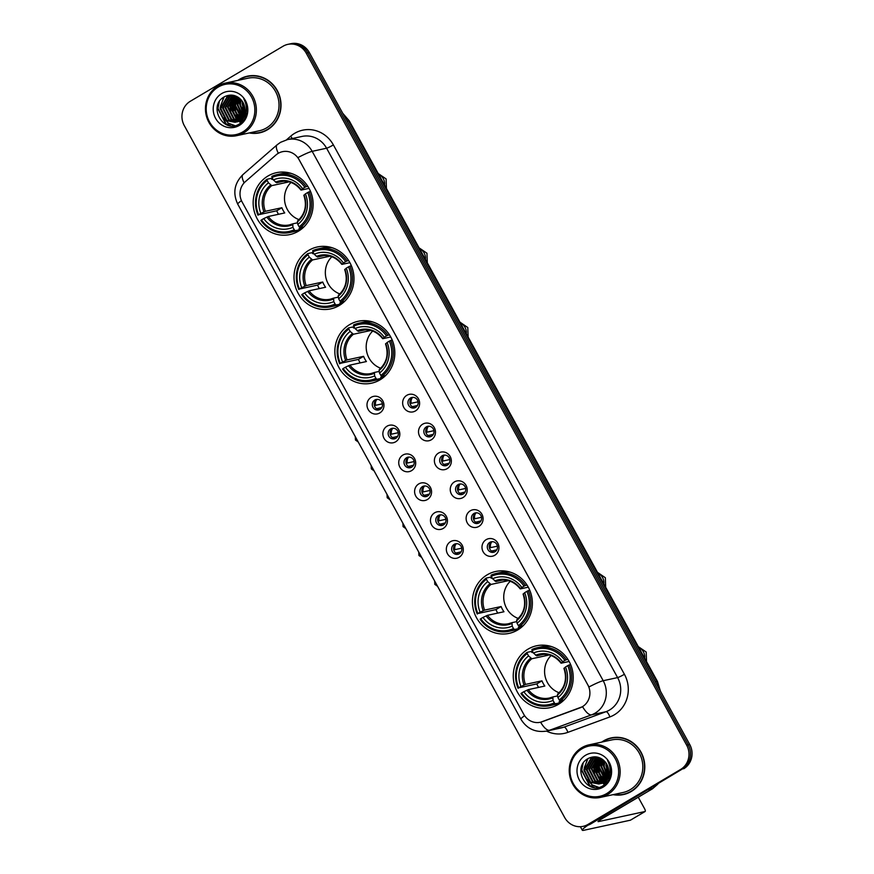 <?xml version="1.0" encoding="UTF-8"?>
<svg xmlns="http://www.w3.org/2000/svg" width="874" height="874" viewBox="0 0 874 874"><rect width="100%" height="100%" fill="white"/><g stroke="black" fill="none" stroke-linecap="round" stroke-linejoin="round"><path stroke-width="1.31" d="M528.049 649.12A31.672 29.902 -102.2 0 0 515.365 687.696A31.672 29.902 -102.2 0 0 549.932 707.689A31.672 29.902 -102.2 0 0 558.41 704.357A31.672 29.902 -102.2 0 0 571.104 665.769A31.672 29.902 -102.2 0 0 536.527 645.788A31.672 29.902 -102.2 0 0 528.049 649.12M308.806 250.314A31.672 29.902 -102.2 0 0 296.122 288.901A31.672 29.902 -102.2 0 0 330.689 308.883A31.672 29.902 -102.2 0 0 339.167 305.55A31.672 29.902 -102.2 0 0 351.861 266.963A31.672 29.902 -102.2 0 0 317.284 246.981A31.672 29.902 -102.2 0 0 308.806 250.314M349.655 324.615A31.672 29.902 -102.2 0 0 336.96 363.191A31.672 29.902 -102.2 0 0 371.537 383.183A31.672 29.902 -102.2 0 0 380.015 379.851A31.672 29.902 -102.2 0 0 392.699 341.264A31.672 29.902 -102.2 0 0 358.132 321.282A31.672 29.902 -102.2 0 0 349.655 324.615M487.2 574.819A31.672 29.902 -102.2 0 0 474.516 613.395A31.672 29.902 -102.2 0 0 509.083 633.388A31.672 29.902 -102.2 0 0 517.561 630.056A31.672 29.902 -102.2 0 0 530.256 591.469A31.672 29.902 -102.2 0 0 495.678 571.487A31.672 29.902 -102.2 0 0 487.2 574.819M267.957 176.013A31.672 29.902 -102.2 0 0 255.274 214.6A31.672 29.902 -102.2 0 0 289.84 234.582A31.672 29.902 -102.2 0 0 298.318 231.249A31.672 29.902 -102.2 0 0 311.013 192.662A31.672 29.902 -102.2 0 0 276.435 172.681A31.672 29.902 -102.2 0 0 267.957 176.013M379.775 412.954A8.958 8.467 77.8 0 1 368.162 409.48A8.958 8.467 77.8 0 1 371.177 397.32A8.958 8.467 77.8 0 1 382.79 400.795A8.958 8.467 77.8 0 1 379.775 412.954M374.815 400.03A5.375 5.08 -102.2 0 0 378.529 409.972A5.375 5.08 -102.2 0 0 382.124 402.859A5.375 5.08 -102.2 0 0 374.815 400.03M395.638 441.818A8.958 8.467 77.8 0 1 384.025 438.344A8.958 8.467 77.8 0 1 387.051 426.184A8.958 8.467 77.8 0 1 398.664 429.658A8.958 8.467 77.8 0 1 395.638 441.818M390.689 428.894A5.375 5.08 -102.2 0 0 394.403 438.846A5.375 5.08 -102.2 0 0 397.998 431.723A5.375 5.08 -102.2 0 0 390.689 428.894M411.512 470.682A8.958 8.467 77.8 0 1 399.899 467.208A8.958 8.467 77.8 0 1 402.914 455.048A8.958 8.467 77.8 0 1 414.538 458.522A8.958 8.467 77.8 0 1 411.512 470.682M406.552 457.757A5.375 5.08 -102.2 0 0 410.277 467.71A5.375 5.08 -102.2 0 0 413.872 460.587A5.375 5.08 -102.2 0 0 406.552 457.757M427.375 499.546A8.958 8.467 77.8 0 1 415.762 496.071A8.958 8.467 77.8 0 1 418.788 483.912A8.958 8.467 77.8 0 1 430.401 487.386A8.958 8.467 77.8 0 1 427.375 499.546M422.426 486.632A5.375 5.08 -102.2 0 0 426.141 496.574A5.375 5.08 -102.2 0 0 429.735 489.451A5.375 5.08 -102.2 0 0 422.426 486.632M443.249 528.409A8.958 8.467 77.8 0 1 431.636 524.946A8.958 8.467 77.8 0 1 434.651 512.787A8.958 8.467 77.8 0 1 446.275 516.261A8.958 8.467 77.8 0 1 443.249 528.409M438.289 515.496A5.375 5.08 -102.2 0 0 442.015 525.438A5.375 5.08 -102.2 0 0 445.609 518.326A5.375 5.08 -102.2 0 0 438.289 515.496M459.112 557.284A8.958 8.467 77.8 0 1 447.499 553.81A8.958 8.467 77.8 0 1 450.525 541.651A8.958 8.467 77.8 0 1 462.138 545.125A8.958 8.467 77.8 0 1 459.112 557.284M454.163 544.36A5.375 5.08 -102.2 0 0 457.878 554.302A5.375 5.08 -102.2 0 0 461.472 547.19A5.375 5.08 -102.2 0 0 454.163 544.36M415.423 410.944A8.958 8.467 77.8 0 1 403.81 407.47A8.958 8.467 77.8 0 1 406.825 395.31A8.958 8.467 77.8 0 1 418.449 398.784A8.958 8.467 77.8 0 1 415.423 410.944M410.463 398.02A5.375 5.08 -102.2 0 0 414.189 407.961A5.375 5.08 -102.2 0 0 417.783 400.849A5.375 5.08 -102.2 0 0 410.463 398.02M431.286 439.808A8.958 8.467 77.8 0 1 419.673 436.334A8.958 8.467 77.8 0 1 422.699 424.174A8.958 8.467 77.8 0 1 434.312 427.648A8.958 8.467 77.8 0 1 431.286 439.808M426.337 426.883A5.375 5.08 -102.2 0 0 430.052 436.825A5.375 5.08 -102.2 0 0 433.646 429.713A5.375 5.08 -102.2 0 0 426.337 426.883M447.16 468.672A8.958 8.467 77.8 0 1 435.547 465.197A8.958 8.467 77.8 0 1 438.562 453.038A8.958 8.467 77.8 0 1 450.186 456.512A8.958 8.467 77.8 0 1 447.16 468.672M442.211 455.747A5.375 5.08 -102.2 0 0 445.926 465.7A5.375 5.08 -102.2 0 0 449.52 458.577A5.375 5.08 -102.2 0 0 442.211 455.747M463.034 497.535A8.958 8.467 77.8 0 1 451.41 494.061A8.958 8.467 77.8 0 1 454.436 481.902A8.958 8.467 77.8 0 1 466.05 485.376A8.958 8.467 77.8 0 1 463.034 497.535M458.074 484.622A5.375 5.08 -102.2 0 0 461.789 494.564A5.375 5.08 -102.2 0 0 465.383 487.441A5.375 5.08 -102.2 0 0 458.074 484.622M478.897 526.399A8.958 8.467 77.8 0 1 467.284 522.925A8.958 8.467 77.8 0 1 470.31 510.777A8.958 8.467 77.8 0 1 481.924 514.24A8.958 8.467 77.8 0 1 478.897 526.399M473.948 513.486A5.375 5.08 -102.2 0 0 477.663 523.428A5.375 5.08 -102.2 0 0 481.257 516.305A5.375 5.08 -102.2 0 0 473.948 513.486M494.771 555.274A8.958 8.467 77.8 0 1 483.147 551.8A8.958 8.467 77.8 0 1 486.173 539.64A8.958 8.467 77.8 0 1 497.787 543.115A8.958 8.467 77.8 0 1 494.771 555.274M489.811 542.35A5.375 5.08 -102.2 0 0 493.526 552.292A5.375 5.08 -102.2 0 0 497.12 545.179A5.375 5.08 -102.2 0 0 489.811 542.35M379.469 409.666A5.375 5.08 77.8 0 1 377.24 399.352M395.343 438.529A5.375 5.08 77.8 0 1 393.103 428.216M411.206 467.404A5.375 5.08 77.8 0 1 408.977 457.091M427.08 496.268A5.375 5.08 77.8 0 1 424.851 485.955M442.954 525.132A5.375 5.08 77.8 0 1 440.714 514.819M458.817 553.996A5.375 5.08 77.8 0 1 456.589 543.683M415.128 407.655A5.375 5.08 77.8 0 1 412.889 397.342M430.991 436.519A5.375 5.08 77.8 0 1 428.763 426.206M446.865 465.394A5.375 5.08 77.8 0 1 444.626 455.081M462.728 494.258A5.375 5.08 77.8 0 1 460.5 483.945M478.602 523.122A5.375 5.08 77.8 0 1 476.363 512.809M494.466 551.986A5.375 5.08 77.8 0 1 492.237 541.672M275.987 154.949A16.136 15.24 77.8 0 1 278.161 153.376A16.136 15.24 77.8 0 1 282.477 151.683A16.136 15.24 77.8 0 1 299.072 159.625L587.809 684.834A16.136 15.24 77.8 0 1 579.965 707.864L542.273 721.706A16.136 15.24 77.8 0 1 540.351 722.263A16.136 15.24 77.8 0 1 523.766 714.309L242.098 201.96A16.136 15.24 77.8 0 1 245.375 181.65L275.987 154.949M249.287 132.935A28.984 27.367 -102.2 0 0 259.709 132.826A28.984 27.367 -102.2 0 0 267.466 129.767A28.984 27.367 -102.2 0 0 279.079 94.468A28.984 27.367 -102.2 0 0 247.44 76.18A28.984 27.367 -102.2 0 0 239.684 79.228A28.984 27.367 -102.2 0 0 237.903 80.375M255.569 133.077A28.984 27.367 -102.2 0 0 260.474 132.64M613.067 794.663A28.984 27.367 -102.2 0 0 623.49 794.542A28.984 27.367 -102.2 0 0 631.246 791.494A28.984 27.367 -102.2 0 0 642.86 756.185A28.984 27.367 -102.2 0 0 611.221 737.896A28.984 27.367 -102.2 0 0 603.464 740.955A28.984 27.367 -102.2 0 0 601.683 742.102M619.349 794.794A28.984 27.367 -102.2 0 0 624.255 794.368M297.936 157.593L588.967 686.975A20.91 2.065 -28.8 0 1 603.202 680.715A23.904 22.571 77.8 0 1 595.139 713.129A23.904 22.571 77.8 0 1 591.578 714.834L549.582 730.249A23.904 22.571 77.8 0 1 546.742 731.068L561.141 727.944A23.904 22.571 -102.2 0 0 563.981 727.124L605.977 711.709A23.904 22.571 -102.2 0 0 609.549 710.016A23.904 22.571 -102.2 0 0 617.601 677.59L326.581 148.219A23.904 22.571 -102.2 0 0 302 136.431L287.601 139.556A23.904 22.571 77.8 0 1 312.171 151.333A20.91 2.065 151.2 0 0 297.936 157.593M597.357 757.102A24.199 22.855 -102.2 0 0 597.128 757.802M596.997 758.217A24.199 22.855 -102.2 0 0 596.494 760.26M596.286 761.341A24.199 22.855 -102.2 0 0 596.177 768.541M597.729 774.615A24.199 22.855 -102.2 0 0 600.886 780.373M601.454 781.116A24.199 22.855 -102.2 0 0 602.557 782.405M603.748 782.7L602.787 782.645A24.199 22.855 -102.2 0 0 603.093 782.973M603.202 783.082A24.199 22.855 -102.2 0 0 604.819 784.579M233.577 95.375A24.199 22.855 -102.2 0 0 233.336 96.074M233.216 96.501A24.199 22.855 -102.2 0 0 232.703 98.533M232.506 99.614A24.199 22.855 -102.2 0 0 232.397 106.825M233.948 112.888A24.199 22.855 -102.2 0 0 237.105 118.645M237.673 119.388A24.199 22.855 -102.2 0 0 238.777 120.688M239.968 120.973L238.995 120.929A24.199 22.855 -102.2 0 0 239.312 121.257M239.421 121.366A24.199 22.855 -102.2 0 0 241.038 122.863M583.1 826.356L586.17 825.69A17.928 16.934 -102.2 0 0 590.977 823.8L682.146 769.131A17.928 16.934 -102.2 0 0 688.188 744.812L307.79 52.866A17.928 16.934 -102.2 0 0 289.36 44.028A17.928 16.934 -102.2 0 1 307.79 52.866L688.188 744.812A17.928 16.934 -102.2 0 1 682.146 769.131L589.437 824.127L680.617 769.459A17.928 16.934 -102.2 0 0 686.658 745.14L306.261 53.205A17.928 16.934 -102.2 0 0 287.83 44.366A17.928 16.934 -102.2 0 0 283.023 46.256L190.314 101.264A17.928 16.934 -102.2 0 0 184.272 125.572L564.67 817.518A17.928 16.934 -102.2 0 0 583.1 826.356A17.928 16.934 -102.2 0 0 587.896 824.466L680.617 769.459M584.64 826.017A17.928 16.934 -102.2 0 0 589.437 824.127A17.928 16.934 -102.2 0 1 584.64 826.017M286.541 139.807L290.638 136.235A29.88 28.219 77.8 0 1 333.376 144.909L624.407 674.28A29.88 28.219 77.8 0 1 614.335 714.812A29.88 28.219 77.8 0 1 609.877 716.931A5.976 1.945 -110.2 0 0 605.977 711.709L591.578 714.834A20.91 6.817 69.8 0 1 582.565 706.695L540.602 722.208A20.91 6.817 69.8 0 0 549.582 730.249L563.981 727.124A5.976 1.945 -110.2 0 1 567.881 732.346A29.88 28.219 77.8 0 1 546.523 731.112M611.997 737.743A28.984 27.367 -102.2 0 0 607.354 739.382M248.205 76.016A28.984 27.367 -102.2 0 0 243.562 77.655M597.39 757.922A23.904 22.571 -102.2 0 0 596.898 759.746M596.691 760.708A23.904 22.571 -102.2 0 0 596.286 766.356M598.821 776.407A23.904 22.571 -102.2 0 0 601.498 780.711M602.022 781.345A23.904 22.571 -102.2 0 0 603.016 782.47M603.552 783.028A23.904 22.571 -102.2 0 0 605.048 784.404M598.701 758.326A23.904 22.571 -102.2 0 0 598.133 760.926A23.904 22.571 -102.2 0 1 598.701 758.326M597.936 762.379A23.904 22.571 -102.2 0 0 602.011 778.942A23.904 22.571 -102.2 0 1 597.936 762.379M602.743 779.99A23.904 22.571 -102.2 0 0 604.142 781.706A23.904 22.571 -102.2 0 1 602.743 779.99M605.07 782.678A23.904 22.571 -102.2 0 0 606.021 783.574A23.904 22.571 -102.2 0 1 605.07 782.678M233.598 96.195A23.904 22.571 -102.2 0 0 233.107 98.019M232.91 98.98A23.904 22.571 -102.2 0 0 232.495 104.64M235.04 114.68A23.904 22.571 -102.2 0 0 237.717 118.984M238.231 119.629A23.904 22.571 -102.2 0 0 239.225 120.754M239.76 121.3A23.904 22.571 -102.2 0 0 241.268 122.677M234.92 96.61A23.904 22.571 -102.2 0 0 234.341 99.21A23.904 22.571 -102.2 0 1 234.92 96.61M234.145 100.652A23.904 22.571 -102.2 0 0 238.22 117.225A23.904 22.571 -102.2 0 1 234.145 100.652M238.963 118.263A23.904 22.571 -102.2 0 0 240.361 119.978A23.904 22.571 -102.2 0 1 238.963 118.263M241.279 120.951A23.904 22.571 -102.2 0 0 242.229 121.857A23.904 22.571 -102.2 0 1 241.279 120.951M683.687 768.792A17.928 16.934 -102.2 0 0 689.728 744.473L309.33 52.538A17.928 16.934 -102.2 0 0 290.9 43.7L287.83 44.366M245.736 112.211A14.934 4.687 59.3 0 0 245.911 113.096M242.491 107.415A20.321 6.369 59.3 0 0 244.043 114.177M244.512 115.434A20.321 6.369 59.3 0 0 244.939 116.482M242.841 131.898A25.696 24.264 -102.2 0 0 251.504 97.036A25.696 24.264 -102.2 0 0 218.205 87.083A25.696 24.264 -102.2 0 0 209.542 121.934A25.696 24.264 -102.2 0 0 242.841 131.898M243.802 132.848A26.886 25.39 -102.2 0 0 254.574 100.095A26.886 25.39 -102.2 0 0 225.219 83.128A26.886 25.39 -102.2 0 0 218.019 85.958A26.886 25.39 -102.2 0 0 207.247 118.711A26.886 25.39 -102.2 0 0 236.603 135.689A26.886 25.39 -102.2 0 0 243.802 132.848M236.603 135.689L259.261 130.772A26.886 25.39 -102.2 0 0 266.461 127.943A26.886 25.39 -102.2 0 0 277.233 95.19A26.886 25.39 -102.2 0 0 247.877 78.223L225.219 83.128M253.11 75.59A28.678 27.083 -102.2 0 0 249.035 76.136L247.506 76.464A28.678 27.083 -102.2 0 0 239.826 79.49A28.678 27.083 -102.2 0 0 238.668 80.211M250.051 132.772A28.678 27.083 -102.2 0 0 259.644 132.531A28.678 27.083 -102.2 0 0 267.324 129.505A28.678 27.083 -102.2 0 0 278.817 94.567A28.678 27.083 -102.2 0 0 247.506 76.464M246.839 111.468L246.151 110.277M246.96 110.506L246.282 109.097M244.578 112.265L242.153 103.984L242.415 101.493M246.348 113.598L245.583 112.68M244.731 111.402L242.885 102.236M243.813 114.789L239.705 104.509L240.754 99.45M244.021 114.254L240.317 104.377L241.148 99.887C236.341 94.96 230.889 93.857 224.793 96.577C207.051 105.328 223.263 134.301 239.072 124.13C243.682 121.486 246.424 117.4 247.309 111.861C247.768 107.065 246.588 102.717 243.791 98.828C247.845 106.781 246.992 113.434 241.246 118.766A13.503 12.749 -102.2 0 0 241.148 99.898M242.896 116.603L237.269 105.033L239.268 98.074M243.136 116.187L237.881 104.902L239.629 98.369M241.901 118.012L240.896 117.433L234.833 105.568L237.881 97.09M242.153 117.684L235.445 105.437L238.22 97.309M240.853 119.17L238.46 117.957L232.397 106.093L236.57 96.391M241.115 118.897L239.072 117.826L232.997 105.962L236.887 96.544M243.606 120.394L242.721 120.448M242.404 120.448L241.442 120.394M241.115 120.361L236.024 118.482L229.949 106.617L235.335 95.878M240.055 119.902L236.636 118.351L230.561 106.486L235.63 95.987M242.459 120.721L241.541 120.885M241.224 120.918L240.284 120.973M238.7 120.896L233.587 119.017L227.513 107.152L234.199 95.528M238.952 120.71L234.188 118.886L228.125 107.021L234.472 95.605M243.518 119.847L239.105 121.41A24.494 23.139 -102.2 0 0 240.798 123.037M238.788 121.442L237.848 121.508M237.531 121.508L231.14 119.541L225.077 107.677L231.796 96.031L233.139 95.353M244.13 119.716L240.022 121.246M240.328 121.18L239.4 121.311M239.083 121.344L238.132 121.377M237.815 121.366L231.752 119.41L225.689 107.546L232.408 95.9L233.456 95.353L226.912 97.09L220.193 108.737L226.268 120.601L235.15 122.305L241.246 118.766M245.78 103.645L246.992 108.911L241.082 120.383L236.657 121.934M236.351 121.978L228.704 120.066L222.641 108.201L229.359 96.566L231.883 95.441M247.167 112.735L241.694 120.251L237.586 121.781M237.892 121.705L236.963 121.847M236.646 121.868L229.316 119.935L223.241 108.07L229.971 96.435L232.189 95.408M239.257 120.776L235.15 122.305M235.445 122.24L226.879 120.47L220.805 108.605L227.524 96.959L230.955 95.583M231.26 95.517L232.943 95.266M221.756 93.54A18.288 17.272 -102.2 0 0 215.594 118.351A18.288 17.272 -102.2 0 0 239.29 125.43A18.288 17.272 -102.2 0 0 245.452 100.63A18.288 17.272 -102.2 0 0 221.756 93.54M259.644 132.531L261.173 132.192A28.678 27.083 -102.2 0 0 265.117 131.002M230.474 125.747L226.016 123.747L217.987 108.3L219.341 101.624M234.866 125.616L228.464 123.223L223.067 117.629M220.554 105.863L224.181 96.916M243.136 120.077L242.546 119.683M241.869 119.181L237.706 114.45M235.182 102.695L237.007 96.61M243.737 118.187L242.841 117.356M242.579 117.094L240.142 113.926M237.619 102.16L238.744 97.67M229.338 125.561L225.721 123.813L217.681 108.365L218.544 103.056M234.516 125.681L228.158 123.289L220.117 107.841L223.711 97.211M230.714 111.555L229.873 105.732L231.763 97.855M233.161 111.031L232.32 105.197L234.21 97.331M235.598 110.506L234.756 104.672L236.646 96.795M243.562 118.361L242.655 117.553M242.426 117.313L237.193 104.148L238.526 97.517M244.829 116.755L244.021 115.881M243.573 115.335L239.629 103.613L240.284 98.98M290.987 182.469A22.112 20.878 -102.2 0 0 299.039 219.647M302.994 227.786L299.028 228.649L299.334 229.818L295.215 230.703L294.254 229.742A28.438 26.865 -102.2 0 1 261.479 219.942L263.73 218.598A25.696 24.264 -102.2 0 0 292.932 227.327L292.746 223.842L297.531 222.804M278.478 214.294A28.383 26.799 77.8 0 1 276.708 210.787L258.606 214.731A28.438 26.865 -102.2 0 1 267.138 180.415L268.471 182.83A25.696 24.264 -102.2 0 0 260.867 213.387L265.368 211.3L281.876 207.728A22.112 20.878 -102.2 0 0 284.738 212.939L268.231 216.512L263.73 218.598M288.628 181.77A22.112 20.878 -102.2 0 0 288.256 182.065L271.748 185.638L268.471 182.83M267.138 180.415L266.952 179.279L271.06 178.394L271.967 179.421L272.95 179.214M261.479 219.942L260.878 220.434A29.64 27.99 -102.2 0 0 289.797 232.517L293.904 231.621A29.64 27.99 -102.2 0 0 299.334 229.818M300.099 227.808A29.64 27.99 -102.2 0 0 309.035 191.865L307.67 192.531A28.438 26.865 -102.2 0 1 299.137 226.847L300.099 227.808L303.835 227M310.565 191.537L309.035 191.865M289.797 232.517A29.64 27.99 -102.2 0 0 295.215 230.703M266.952 179.279A29.64 27.99 -102.2 0 0 258.016 215.233M299.137 226.847L297.816 224.432A25.696 24.264 -102.2 0 0 305.408 193.875L307.67 192.531M292.932 227.327L294.254 229.742M260.867 213.387L258.606 214.731M305.408 193.875L304.01 195.284M304.054 195.011A22.986 21.708 -102.2 0 1 297.378 221.865L297.816 224.432M266.832 217.091A22.986 21.708 -102.2 0 0 292.495 224.76L292.746 223.842M291.315 173.445A29.64 27.99 -102.2 0 0 281.362 173.697L277.255 174.582A29.64 27.99 -102.2 0 0 271.825 176.384L272.022 177.52A28.438 26.865 -102.2 0 1 304.808 187.32L306.173 186.654A29.64 27.99 -102.2 0 0 277.255 174.582M306.173 186.654L307.812 186.304M304.808 187.32L302.546 188.664A25.696 24.264 -102.2 0 0 273.344 179.935L272.022 177.52M309.046 188.369L301.148 190.073L302.546 188.664M273.344 179.935L276.632 182.742L283.504 181.257M301.148 190.073L301.191 189.8A22.986 21.708 -102.2 0 0 275.529 182.12M281.876 207.728L276.708 210.787M331.836 256.77A22.112 20.878 -102.2 0 0 339.888 293.948M343.843 302.087L339.877 302.95L340.172 304.119L336.064 305.004L335.103 304.043A28.438 26.865 -102.2 0 1 302.317 294.243L304.578 292.899A25.696 24.264 -102.2 0 0 333.781 301.628L333.595 298.143L338.38 297.105M319.327 288.595A28.383 26.799 77.8 0 1 317.557 285.088L299.454 289.032A28.438 26.865 -102.2 0 1 307.987 254.716L309.309 257.131A25.696 24.264 -102.2 0 0 301.716 287.688L306.217 285.601L322.714 282.029A22.112 20.878 -102.2 0 0 325.587 287.24L309.079 290.813L304.578 292.899M329.476 256.071A22.112 20.878 -102.2 0 0 329.094 256.366L312.597 259.939L309.309 257.131M307.987 254.716L307.801 253.58L311.909 252.695L312.816 253.722L313.799 253.515M302.317 294.243L301.727 294.735A29.64 27.99 -102.2 0 0 330.645 306.818L334.753 305.922A29.64 27.99 -102.2 0 0 340.172 304.119M340.947 302.109A29.64 27.99 -102.2 0 0 349.884 266.166L348.518 266.832A28.438 26.865 -102.2 0 1 339.986 301.148L340.947 302.109L344.684 301.301M351.414 265.838L349.884 266.166M330.645 306.818A29.64 27.99 -102.2 0 0 336.064 305.004M307.801 253.58A29.64 27.99 -102.2 0 0 298.864 289.534M339.986 301.148L338.664 298.733A25.696 24.264 -102.2 0 0 346.257 268.176L348.518 266.832M333.781 301.628L335.103 304.043M301.716 287.688L299.454 289.032M346.257 268.176L344.859 269.585M344.902 269.301A22.986 21.708 -102.2 0 1 338.227 296.166L338.664 298.733M307.681 291.392A22.986 21.708 -102.2 0 0 333.344 299.061L333.595 298.143M332.164 247.746A29.64 27.99 -102.2 0 0 322.211 247.998L318.103 248.882A29.64 27.99 -102.2 0 0 312.673 250.685L312.87 251.821A28.438 26.865 -102.2 0 1 345.656 261.621L347.022 260.955A29.64 27.99 -102.2 0 0 318.103 248.882M347.022 260.955L348.66 260.605M345.656 261.621L343.395 262.965A25.696 24.264 -102.2 0 0 314.192 254.236L312.87 251.821M349.895 262.67L341.996 264.374L343.395 262.965M314.192 254.236L317.481 257.043L324.341 255.558M341.996 264.374L342.04 264.101A22.986 21.708 -102.2 0 0 316.377 256.421M322.714 282.029L317.557 285.088M372.685 331.071A22.112 20.878 -102.2 0 0 380.725 368.249M384.691 376.388L380.725 377.251L381.02 378.42L376.913 379.305L375.951 378.344A28.438 26.865 -102.2 0 1 343.165 368.544L345.427 367.2A25.696 24.264 -102.2 0 0 374.629 375.929L374.443 372.444L379.229 371.406M360.175 362.896A28.383 26.799 77.8 0 1 358.406 359.389L340.303 363.333A28.438 26.865 -102.2 0 1 348.835 329.017L350.157 331.432A25.696 24.264 -102.2 0 0 342.564 361.989L347.065 359.902L363.562 356.33A22.112 20.878 -102.2 0 0 366.435 361.541L349.928 365.113L345.427 367.2M370.325 330.372A22.112 20.878 -102.2 0 0 369.942 330.667L353.446 334.239L350.157 331.432M348.835 329.017L348.639 327.881L352.757 326.996L353.664 328.023L354.647 327.816M343.165 368.544L342.575 369.036A29.64 27.99 -102.2 0 0 371.494 381.119L375.602 380.223A29.64 27.99 -102.2 0 0 381.02 378.42M381.796 376.41A29.64 27.99 -102.2 0 0 390.733 340.467L389.367 341.133A28.438 26.865 -102.2 0 1 380.835 375.449L381.796 376.41L385.532 375.602M392.262 340.139L390.733 340.467M371.494 381.119A29.64 27.99 -102.2 0 0 376.913 379.305M348.639 327.881A29.64 27.99 -102.2 0 0 339.702 363.824M380.835 375.449L379.502 373.034A25.696 24.264 -102.2 0 0 387.106 342.477L389.367 341.133M374.629 375.929L375.951 378.344M342.564 361.989L340.303 363.333M387.106 342.477L385.707 343.886M385.751 343.602A22.986 21.708 -102.2 0 1 379.065 370.467L379.502 373.034M348.529 365.693A22.986 21.708 -102.2 0 0 374.192 373.362L374.443 372.444M373.012 322.047A29.64 27.99 -102.2 0 0 363.06 322.298L358.941 323.183A29.64 27.99 -102.2 0 0 353.522 324.986L353.719 326.122A28.438 26.865 -102.2 0 1 386.494 335.922L387.859 335.255A29.64 27.99 -102.2 0 0 358.941 323.183M387.859 335.255L389.509 334.906M386.494 335.922L384.243 337.266A25.696 24.264 -102.2 0 0 355.041 328.537L353.719 326.122M390.744 336.971L382.845 338.675L384.243 337.266M355.041 328.537L358.318 331.344L365.19 329.859M382.845 338.675L382.878 338.402A22.986 21.708 -102.2 0 0 357.215 330.722M363.562 356.33L358.406 359.389M510.23 581.276A22.112 20.878 -102.2 0 0 518.282 618.453M522.248 626.592L518.282 627.456L518.577 628.625L514.469 629.509L513.508 628.548A28.438 26.865 -102.2 0 1 480.722 618.748L482.972 617.405A25.696 24.264 -102.2 0 0 512.175 626.134L512 622.649L516.785 621.611M497.732 613.1A28.383 26.799 77.8 0 1 495.951 609.593L477.859 613.537A28.438 26.865 -102.2 0 1 486.381 579.222L487.714 581.625A25.696 24.264 -102.2 0 0 480.11 612.193L484.611 610.107L501.119 606.534A22.112 20.878 -102.2 0 0 503.981 611.745L487.474 615.318L482.972 617.405M507.881 580.576A22.112 20.878 -102.2 0 0 507.499 580.871L490.991 584.444L487.714 581.625M486.381 579.222L486.195 578.085L490.303 577.201L491.221 578.227L492.193 578.02M480.722 618.748L480.121 619.24A29.64 27.99 -102.2 0 0 509.039 631.323L513.147 630.427A29.64 27.99 -102.2 0 0 518.577 628.625M519.342 626.614A29.64 27.99 -102.2 0 0 528.278 590.671L526.913 591.337A28.438 26.865 -102.2 0 1 518.38 625.653L519.342 626.614L523.078 625.806M529.808 590.343L528.278 590.671M509.039 631.323A29.64 27.99 -102.2 0 0 514.469 629.509M486.195 578.085A29.64 27.99 -102.2 0 0 477.259 614.029M518.38 625.653L517.058 623.238A25.696 24.264 -102.2 0 0 524.651 592.681L526.913 591.337M512.175 626.134L513.508 628.548M480.11 612.193L477.859 613.537M524.651 592.681L523.253 594.091M523.297 593.807A22.986 21.708 -102.2 0 1 516.621 620.671L517.058 623.238M486.075 615.897A22.986 21.708 -102.2 0 0 511.738 623.566L512 622.649M510.558 572.251A29.64 27.99 -102.2 0 0 500.605 572.492L496.498 573.388A29.64 27.99 -102.2 0 0 491.068 575.19L491.264 576.327A28.438 26.865 -102.2 0 1 524.05 586.126L525.416 585.46A29.64 27.99 -102.2 0 0 496.498 573.388M525.416 585.46L527.066 585.11M524.05 586.126L521.789 587.47A25.696 24.264 -102.2 0 0 492.586 578.73L491.264 576.327M528.289 587.175L520.391 588.879L521.789 587.47M492.586 578.73L495.875 581.549L502.747 580.063M520.391 588.879L520.434 588.606A22.986 21.708 -102.2 0 0 494.771 580.926M501.119 606.534L495.951 609.593M551.079 655.576A22.112 20.878 -102.2 0 0 559.131 692.754M563.085 700.893L559.12 701.756L559.426 702.925L555.307 703.81L554.356 702.849A28.438 26.865 -102.2 0 1 521.57 693.049L523.821 691.705A25.696 24.264 -102.2 0 0 553.024 700.435L552.838 696.949L557.623 695.912M538.581 687.401A28.383 26.799 77.8 0 1 536.8 683.894L518.697 687.838A28.438 26.865 -102.2 0 1 527.23 653.523L528.562 655.926A25.696 24.264 -102.2 0 0 520.959 686.494L525.46 684.408L541.967 680.835A22.112 20.878 -102.2 0 0 544.83 686.046L528.322 689.619L523.821 691.705M548.719 654.877A22.112 20.878 -102.2 0 0 548.348 655.172L531.84 658.745L528.562 655.926M527.23 653.523L527.044 652.386L531.152 651.501L532.058 652.528L533.042 652.321M521.57 693.049L520.97 693.541A29.64 27.99 -102.2 0 0 549.888 705.624L553.996 704.728A29.64 27.99 -102.2 0 0 559.426 702.925M560.19 700.915A29.64 27.99 -102.2 0 0 569.127 664.972L567.761 665.638A28.438 26.865 -102.2 0 1 559.229 699.954L560.19 700.915L563.927 700.107M570.656 664.644L569.127 664.972M549.888 705.624A29.64 27.99 -102.2 0 0 555.307 703.81M527.044 652.386A29.64 27.99 -102.2 0 0 518.107 688.33M559.229 699.954L557.907 697.539A25.696 24.264 -102.2 0 0 565.5 666.982L567.761 665.638M553.024 700.435L554.356 702.849M520.959 686.494L518.697 687.838M565.5 666.982L564.101 668.391M564.145 668.107A22.986 21.708 -102.2 0 1 557.47 694.972L557.907 697.539M526.924 690.198A22.986 21.708 -102.2 0 0 552.587 697.867L552.838 696.949M551.407 646.552A29.64 27.99 -102.2 0 0 541.454 646.793L537.346 647.689A29.64 27.99 -102.2 0 0 531.916 649.491L532.113 650.627A28.438 26.865 -102.2 0 1 564.899 660.427L566.265 659.761A29.64 27.99 -102.2 0 0 537.346 647.689M566.265 659.761L567.903 659.4M564.899 660.427L562.638 661.771A25.696 24.264 -102.2 0 0 533.435 653.031L532.113 650.627M569.138 661.476L561.239 663.18L562.638 661.771M533.435 653.031L536.723 655.85L543.595 654.364M561.239 663.18L561.283 662.896A22.986 21.708 -102.2 0 0 535.62 655.227M541.967 680.835L536.8 683.894M412.397 397.604A6.577 6.205 -102.2 0 0 411.25 403.296L418.045 401.822M410.125 403.843L411.25 403.296M417.488 405.438L412.255 406.771M412.965 406.421A6.577 6.205 -102.2 0 0 414.56 407.634M428.26 426.468A6.577 6.205 -102.2 0 0 427.113 432.16L433.919 430.685M425.999 432.706L427.113 432.16M433.362 434.312L428.129 435.634M428.839 435.285A6.577 6.205 -102.2 0 0 430.434 436.497M444.134 455.332A6.577 6.205 -102.2 0 0 442.987 461.024L449.782 459.549M441.862 461.57L442.987 461.024M449.225 463.176L443.992 464.498M444.702 464.149A6.577 6.205 -102.2 0 0 446.308 465.361M459.997 484.196A6.577 6.205 -102.2 0 0 458.85 489.888L465.656 488.424M457.736 490.445L458.85 489.888M465.099 492.04L459.866 493.362M460.576 493.023A6.577 6.205 -102.2 0 0 462.171 494.225M475.871 513.06A6.577 6.205 -102.2 0 0 474.724 518.763L481.519 517.288M473.599 519.309L474.724 518.763M480.962 520.904L475.74 522.226M476.439 521.887A6.577 6.205 -102.2 0 0 478.045 523.089M491.734 541.935A6.577 6.205 -102.2 0 0 490.598 547.627L497.393 546.152M489.473 548.173L490.598 547.627M496.836 549.768L491.603 551.101M492.313 550.751A6.577 6.205 -102.2 0 0 493.908 551.953M376.749 399.615A6.577 6.205 -102.2 0 0 375.602 405.307L382.397 403.832M374.476 405.853L375.602 405.307M381.84 407.448L376.607 408.781M377.317 408.431A6.577 6.205 -102.2 0 0 378.912 409.644M392.612 428.478A6.577 6.205 -102.2 0 0 391.465 434.17L398.271 432.696M390.35 434.717L391.465 434.17M397.703 436.323L392.481 437.645M393.191 437.295A6.577 6.205 -102.2 0 0 394.786 438.508M408.486 457.342A6.577 6.205 -102.2 0 0 407.339 463.034L414.134 461.559M406.213 463.581L407.339 463.034M413.577 465.187L408.344 466.508M409.054 466.159A6.577 6.205 -102.2 0 0 410.649 467.372M424.349 486.206A6.577 6.205 -102.2 0 0 423.202 491.898L430.008 490.434M422.087 492.455L423.202 491.898M429.451 494.05L424.218 495.372M424.928 495.034A6.577 6.205 -102.2 0 0 426.523 496.235M440.223 515.07A6.577 6.205 -102.2 0 0 439.076 520.773L445.871 519.298M437.95 521.319L439.076 520.773M445.314 522.914L440.081 524.236M440.791 523.897A6.577 6.205 -102.2 0 0 442.386 525.099M456.086 543.945A6.577 6.205 -102.2 0 0 454.939 549.637L461.745 548.162M453.825 550.183L454.939 549.637M461.188 551.778L455.955 553.111M456.665 552.761A6.577 6.205 -102.2 0 0 458.26 553.974M587.907 825.209A23.904 2.36 151.2 0 0 582.303 830.234A23.904 2.36 151.2 0 0 583.734 830.3L630.405 820.194L645.034 811.509L598.373 821.615A5.976 0.59 -28.8 0 1 598.013 821.604A5.976 0.59 -28.8 0 1 601.334 819.135L652.354 788.861L648.421 789.714M645.034 811.509A2.983 0.94 59.3 0 0 645.132 811.476A2.983 0.94 59.3 0 0 644.564 808.69L638.26 797.219M657.871 784.109L652.747 788.577A2.983 2.819 77.8 0 1 652.354 788.861M609.517 773.927A14.934 4.687 59.3 0 0 609.691 774.812M606.272 769.131A20.321 6.369 59.3 0 0 607.834 775.904M608.293 777.15A20.321 6.369 59.3 0 0 608.719 778.21M606.622 793.614A25.696 24.264 -102.2 0 0 615.296 758.763A25.696 24.264 -102.2 0 0 581.997 748.81A25.696 24.264 -102.2 0 0 573.333 783.661A25.696 24.264 -102.2 0 0 606.622 793.614M607.583 794.575A26.886 25.39 -102.2 0 0 618.355 761.822A26.886 25.39 -102.2 0 0 589 744.845A26.886 25.39 -102.2 0 0 581.8 747.685A26.886 25.39 -102.2 0 0 571.028 780.438A26.886 25.39 -102.2 0 0 600.383 797.405A26.886 25.39 -102.2 0 0 607.583 794.575M600.383 797.405L623.042 792.5A26.886 25.39 -102.2 0 0 630.241 789.67A26.886 25.39 -102.2 0 0 641.024 756.906A26.886 25.39 -102.2 0 0 611.669 739.939L589 744.845M616.902 737.317A28.678 27.083 -102.2 0 0 612.827 737.853L611.287 738.191A28.678 27.083 -102.2 0 0 603.606 741.207A28.678 27.083 -102.2 0 0 602.448 741.939M613.832 794.499A28.678 27.083 -102.2 0 0 623.424 794.248A28.678 27.083 -102.2 0 0 631.104 791.232A28.678 27.083 -102.2 0 0 642.598 756.294A28.678 27.083 -102.2 0 0 611.287 738.191M610.631 773.195L609.943 772.004M610.74 772.234L610.063 770.824M608.37 773.982L605.933 765.7L606.206 763.221M610.128 775.325L609.375 774.408M608.512 773.129L606.665 763.952M607.594 776.516L603.497 766.236L604.535 761.178M607.801 775.97L604.109 766.105L604.928 761.615C600.132 756.687 594.681 755.584 588.584 758.304C570.831 767.055 587.044 796.028 602.863 785.846C607.463 783.213 610.205 779.127 611.09 773.588C611.549 768.781 610.38 764.433 607.572 760.555C611.625 768.508 610.773 775.151 605.026 780.493A13.503 12.749 -102.2 0 0 604.928 761.615M606.676 778.319L601.061 766.76L603.049 759.79M606.917 777.915L601.662 766.629L603.41 760.096M605.682 779.739L604.688 779.149L598.614 767.285L601.662 758.818M605.933 779.411L599.225 767.154L602 759.036M604.644 780.897L602.241 779.684L596.177 767.82L600.351 758.108M604.906 780.624L602.852 779.542L596.789 767.689L600.667 758.261M607.397 782.121L606.512 782.164M606.185 782.175L605.223 782.121M604.895 782.088L599.804 780.209L593.741 768.344L599.116 757.594M603.847 781.618L600.416 780.078L594.353 768.213L599.411 757.714M606.25 782.438L605.321 782.601M605.016 782.634L604.065 782.7M602.492 782.612L597.368 780.733L591.305 768.869L597.991 757.255M602.743 782.438L597.98 780.602L591.906 768.738L598.253 757.321M607.31 781.574L602.885 783.126M602.579 783.17L601.629 783.224M601.312 783.224L594.932 781.269L588.857 769.404L595.576 757.758L596.931 757.081M607.922 781.443L603.803 782.973M604.109 782.896L603.18 783.038M602.874 783.06L601.924 783.093M601.596 783.082L595.533 781.138L589.469 769.273L596.188 757.627L597.237 757.081L590.704 758.818L583.985 770.453L590.048 782.317L598.93 784.033L605.026 780.493M609.56 765.373L610.773 770.639L604.874 782.099L600.449 783.661M600.132 783.694L592.485 781.793L586.421 769.928L593.14 758.282L595.664 757.168M610.959 774.462L605.474 781.968L601.367 783.497M601.673 783.432L600.744 783.563M600.427 783.596L593.096 781.662L587.033 769.797L593.752 758.151L595.981 757.135M603.038 782.503L598.93 784.033M599.236 783.956L590.66 782.186L584.597 770.322L591.316 758.687L594.735 757.31M595.041 757.234L596.734 756.982M585.547 755.267A18.288 17.272 -102.2 0 0 579.375 780.067A18.288 17.272 -102.2 0 0 603.071 787.157A18.288 17.272 -102.2 0 0 609.244 762.357A18.288 17.272 -102.2 0 0 585.547 755.267M623.424 794.248L624.965 793.92A28.678 27.083 -102.2 0 0 628.898 792.729M594.265 787.474L589.808 785.475L581.767 770.027L583.122 763.352M598.646 787.343L592.244 784.939L586.847 779.346M584.335 767.58L587.973 758.632M606.917 781.804L606.327 781.4M605.649 780.908L601.487 776.178M598.974 764.411L600.799 758.326M607.517 779.903L606.622 779.084M606.359 778.821L603.923 775.653M601.41 763.887L602.525 759.397M593.129 787.277L589.502 785.54L581.461 770.092L582.324 764.772M598.297 787.408L591.938 785.005L583.908 769.568L587.492 758.927M594.506 773.282L593.664 767.448L595.555 759.582M596.942 772.747L596.101 766.924L597.991 759.047M599.378 772.223L598.537 766.4L600.427 758.523M607.354 780.089L606.447 779.269M606.206 779.04L600.973 765.864L602.306 759.244M608.621 778.483L607.801 777.609M607.354 777.052L603.421 765.34L604.076 760.697M624.407 674.28A5.976 0.59 -28.8 0 1 617.601 677.59L603.202 680.715L312.171 151.333L326.581 148.219A5.976 0.59 -28.8 0 0 333.376 144.909M287.601 139.556L280.554 142.32L277.08 144.833A20.91 6.096 48.9 0 0 278.336 153.278M524.608 715.675A20.91 2.065 151.2 0 0 520.915 719.226C526.891 728.85 535.5 732.794 546.742 731.068M520.915 719.226L237.772 204.188A20.91 2.065 -28.8 0 1 241.453 200.638M237.772 204.188C232.582 193.132 234.308 183.267 242.961 174.582A20.91 6.096 48.9 0 0 244.13 182.863M609.877 716.931L567.881 732.346M686.658 745.14L689.728 744.473M306.261 53.205L309.33 52.538M587.896 824.466L590.977 823.8M290.638 136.235A5.976 1.748 -131.1 0 1 292.189 138.562M659.553 689.586A23.904 22.571 -102.2 0 0 656.756 681.458L348.551 120.82A23.904 22.571 -102.2 0 0 343.22 114.188M347.044 121.147L348.551 120.82A11.952 1.18 -28.8 0 1 349.261 120.852L657.477 681.491A11.952 1.18 -28.8 0 0 656.756 681.458L655.26 681.786M233.839 96.031A23.904 22.571 -102.2 0 0 233.358 97.724M233.161 98.609A23.904 22.571 -102.2 0 0 232.67 103.58M233.282 109.097A23.904 22.571 -102.2 0 0 233.675 110.605M235.663 115.477A23.904 22.571 -102.2 0 0 238.078 119.17M238.558 119.749A23.904 22.571 -102.2 0 0 239.487 120.787M239.957 121.267A23.904 22.571 -102.2 0 0 241.388 122.579M233.238 95.463A24.494 23.139 -102.2 0 0 232.954 96.359M232.823 96.828A24.494 23.139 -102.2 0 0 232.309 99.101M232.123 100.313A24.494 23.139 -102.2 0 0 236.472 118.241M237.094 119.104A24.494 23.139 -102.2 0 0 238.307 120.601M239.826 98.544A23.904 22.571 -102.2 0 0 239.629 103.656M242.459 113.762A23.904 22.571 -102.2 0 0 243.475 115.532M243.857 116.111A23.904 22.571 -102.2 0 0 244.578 117.127M378.726 174.45A10.16 9.592 77.8 0 1 383.347 178.809A10.16 9.592 77.8 0 1 384.604 185.146M268.231 216.512A22.112 20.878 -102.2 0 0 289.37 224.902A22.112 20.878 -102.2 0 0 292.648 223.886M271.748 185.638A22.112 20.878 -102.2 0 0 265.368 211.3M270.645 185.015A22.986 21.708 -102.2 0 0 263.97 211.879M300.973 190.073C295.314 183.005 288.322 180.208 280.008 181.683A22.112 20.878 -102.2 0 0 276.632 182.742M419.575 248.751A10.16 9.592 77.8 0 1 424.196 253.11A10.16 9.592 77.8 0 1 425.452 259.447M309.079 290.813A22.112 20.878 -102.2 0 0 330.219 299.203A22.112 20.878 -102.2 0 0 333.497 298.187M312.597 259.939A22.112 20.878 -102.2 0 0 306.217 285.601M311.494 259.316A22.986 21.708 -102.2 0 0 304.818 286.18M341.821 264.374C336.151 257.306 329.17 254.509 320.856 255.984A22.112 20.878 -102.2 0 0 317.481 257.043M460.423 323.052A10.16 9.592 77.8 0 1 465.044 327.411A10.16 9.592 77.8 0 1 466.301 333.748M349.928 365.113A22.112 20.878 -102.2 0 0 371.068 373.504A22.112 20.878 -102.2 0 0 374.345 372.488M353.446 334.239A22.112 20.878 -102.2 0 0 347.065 359.902M352.342 333.617A22.986 21.708 -102.2 0 0 345.667 360.481M382.67 338.675C377 331.607 370.019 328.81 361.705 330.285A22.112 20.878 -102.2 0 0 358.318 331.344M597.969 573.257A10.16 9.592 77.8 0 1 602.601 577.605A10.16 9.592 77.8 0 1 603.858 583.952M487.474 615.318A22.112 20.878 -102.2 0 0 508.613 623.708A22.112 20.878 -102.2 0 0 511.891 622.692M490.991 584.444A22.112 20.878 -102.2 0 0 484.611 610.107M489.888 583.821A22.986 21.708 -102.2 0 0 483.213 610.686M520.216 588.879C514.557 581.811 507.565 579.014 499.251 580.489A22.112 20.878 -102.2 0 0 495.875 581.549M638.818 647.558A10.16 9.592 77.8 0 1 643.439 651.906A10.16 9.592 77.8 0 1 644.695 658.253M528.322 689.619A22.112 20.878 -102.2 0 0 549.462 698.009A22.112 20.878 -102.2 0 0 552.739 696.993M531.84 658.745A22.112 20.878 -102.2 0 0 525.46 684.408M530.736 658.122A22.986 21.708 -102.2 0 0 524.061 684.987M561.064 663.18C555.405 656.112 548.413 653.315 540.099 654.79A22.112 20.878 -102.2 0 0 536.723 655.85M355.281 436.639L355.456 440.015L356.603 439.043M371.155 465.503L371.33 468.89L372.477 467.907M387.018 494.378L387.193 497.754L388.34 496.782M402.892 523.242L403.067 526.618L404.214 525.645M418.755 552.106L418.93 555.482L420.077 554.509M434.629 580.97L434.804 584.345L435.951 583.373M648.967 789.397L652.747 788.577M597.619 757.747A23.904 22.571 -102.2 0 0 597.15 759.44M596.953 760.336A23.904 22.571 -102.2 0 0 596.45 765.307M597.073 770.824A23.904 22.571 -102.2 0 0 597.455 772.321M599.444 777.194A23.904 22.571 -102.2 0 0 601.869 780.886M602.35 781.476A23.904 22.571 -102.2 0 0 603.268 782.503M603.737 782.984A23.904 22.571 -102.2 0 0 605.179 784.306M597.029 757.179A24.494 23.139 -102.2 0 0 596.745 758.075M596.603 758.545A24.494 23.139 -102.2 0 0 596.09 760.817M595.904 762.041A24.494 23.139 -102.2 0 0 600.252 779.969M600.875 780.832A24.494 23.139 -102.2 0 0 602.099 782.317M602.852 783.137A24.494 23.139 -102.2 0 0 604.579 784.765M603.617 760.271A23.904 22.571 -102.2 0 0 603.421 765.373M606.239 775.489A23.904 22.571 -102.2 0 0 607.266 777.248M607.649 777.838A23.904 22.571 -102.2 0 0 608.37 778.854M277.08 144.833L242.961 174.582M342.706 113.249L349.261 120.852M660.416 691.148L657.477 681.491M378.213 173.522L386.1 178.93L386.439 188.478M290.102 173.085L289.502 173.216M297.51 221.013C305.07 214.185 307.178 205.608 303.835 195.273M292.703 223.864L289.37 224.902M302.109 228.562L299.225 229.185M419.061 247.823L426.949 253.231L427.288 262.779M330.951 247.386L330.35 247.517M338.347 295.314C345.918 288.486 348.027 279.909 344.684 269.574M333.54 298.165L330.219 299.203M342.958 302.863L340.073 303.486M459.91 322.124L467.787 327.531L468.136 337.08M371.789 321.687L371.199 321.818M379.196 369.615C386.767 362.786 388.875 354.21 385.521 343.875M374.389 372.466L371.068 373.504M383.806 377.164L380.911 377.787M597.466 572.328L605.343 577.736L605.682 587.284M509.345 571.891L508.744 572.022M516.753 619.808C524.313 612.991 526.421 604.415 523.078 594.08M511.946 622.67L508.613 623.708M521.352 627.368L518.468 627.991M638.304 646.629L646.192 652.037L646.531 661.585M550.194 646.192L549.593 646.323M557.601 694.109C565.161 687.292 567.27 678.716 563.927 668.381M552.794 696.971L549.462 698.009M562.201 701.669L559.316 702.292M358.22 441.982L355.456 440.015M374.083 470.846L371.33 468.89M389.957 499.709L387.193 497.754M405.82 528.573L403.067 526.618M421.694 557.437L418.93 555.482M437.557 586.301L434.804 584.345M582.303 830.234L580.369 826.706M645.132 811.476L630.493 820.162"/></g></svg>
